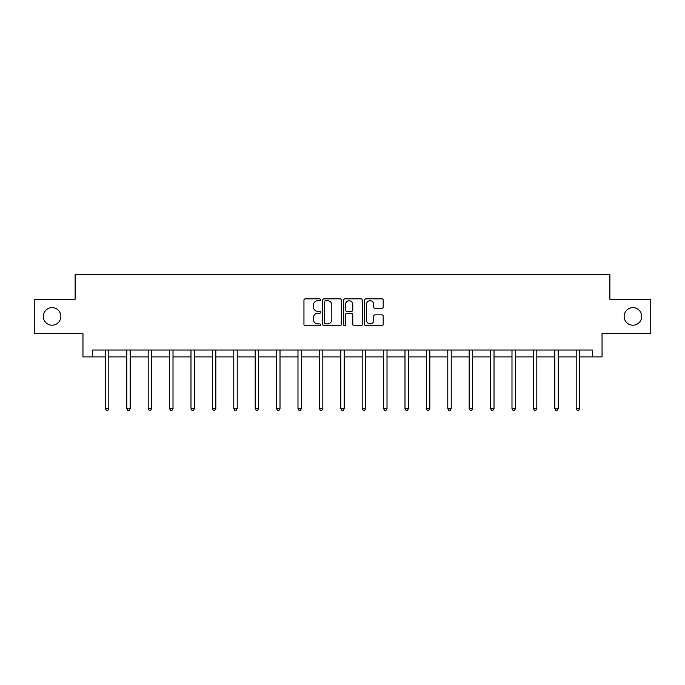 <?xml version="1.0" encoding="UTF-8"?>
<svg xmlns="http://www.w3.org/2000/svg" width="685" height="685" viewBox="0 0 685 685"><rect width="100%" height="100%" fill="white"/><g stroke="black" fill="none" stroke-linecap="round" stroke-linejoin="round"><path stroke-width="1.03" d="M320.554 299.782A0.942 0.942 0 0 0 319.612 298.84L305.304 298.84A1.344 1.344 0 0 0 303.952 300.184L303.952 324.425A1.344 1.344 0 0 0 305.304 325.769L319.612 325.769A0.942 0.942 0 0 0 320.554 324.827A0.942 0.942 0 0 0 319.612 323.885L317.754 323.885A4.307 4.307 0 0 1 313.447 319.578L313.447 317.557A4.307 4.307 0 0 1 317.754 313.25L319.612 313.25A0.942 0.942 0 0 0 320.554 312.309A0.942 0.942 0 0 0 319.612 311.367L317.754 311.367A4.307 4.307 0 0 1 313.447 307.051L313.447 305.031A4.307 4.307 0 0 1 317.754 300.724L319.612 300.724A0.942 0.942 0 0 0 320.554 299.782M624.138 316.419A8.777 8.777 0 0 0 632.914 325.204A8.777 8.777 0 0 0 641.699 316.419A8.777 8.777 0 0 0 632.914 307.642A8.777 8.777 0 0 0 624.138 316.419M43.301 316.419A8.777 8.777 0 0 0 52.086 325.204A8.777 8.777 0 0 0 60.862 316.419A8.777 8.777 0 0 0 52.086 307.642A8.777 8.777 0 0 0 43.301 316.419M381.853 308.336A1.344 1.344 0 0 0 383.198 306.991L383.198 300.184A1.344 1.344 0 0 0 381.853 298.84L365.961 298.84A1.344 1.344 0 0 0 364.617 300.184L364.617 324.425A1.344 1.344 0 0 0 365.961 325.769L381.853 325.769A1.344 1.344 0 0 0 383.198 324.425L383.198 316.213A1.344 1.344 0 0 0 381.853 314.86L375.055 314.86A1.344 1.344 0 0 0 373.71 316.213L373.71 320.28A3.605 3.605 0 0 1 370.106 323.885A3.605 3.605 0 0 1 366.501 320.28L366.501 304.328A3.605 3.605 0 0 1 370.106 300.724A3.605 3.605 0 0 1 373.71 304.328L373.71 306.991A1.344 1.344 0 0 0 375.055 308.336L381.853 308.336M92.552 356.894L92.552 350.035L592.448 350.035L592.448 356.894L602.046 356.894L602.046 333.569L650.75 333.569L650.75 299.276L609.873 299.276L609.873 274.582L75.127 274.582L75.127 299.276L34.25 299.276L34.25 333.569L82.953 333.569L82.953 356.894L105.379 356.894M341.318 300.184A1.344 1.344 0 0 0 339.974 298.84L324.082 298.84A1.344 1.344 0 0 0 322.738 300.184L322.738 324.425A1.344 1.344 0 0 0 324.082 325.769L339.974 325.769A1.344 1.344 0 0 0 341.318 324.425L341.318 300.184M345.026 298.84L360.918 298.84A1.344 1.344 0 0 1 362.262 300.184L362.262 324.425A1.344 1.344 0 0 1 360.918 325.769L354.111 325.769A1.344 1.344 0 0 1 352.766 324.425L352.766 314.595A1.344 1.344 0 0 0 351.422 313.25L346.91 313.25A1.344 1.344 0 0 0 345.565 314.595L345.565 324.827A0.942 0.942 0 0 1 344.623 325.769A0.942 0.942 0 0 1 343.682 324.827L343.682 300.184A1.344 1.344 0 0 1 345.026 298.84M108.812 356.894L126.776 356.894M130.21 356.894L148.183 356.894M151.608 356.894L169.58 356.894M173.014 356.894L190.978 356.894M194.412 356.894L212.384 356.894M215.809 356.894L233.782 356.894M237.215 356.894L255.18 356.894M258.613 356.894L276.586 356.894M280.011 356.894L297.984 356.894M301.417 356.894L319.381 356.894M322.815 356.894L340.787 356.894M344.212 356.894L362.185 356.894M365.619 356.894L383.583 356.894M387.016 356.894L404.989 356.894M408.414 356.894L426.387 356.894M429.82 356.894L447.784 356.894M451.218 356.894L469.191 356.894M472.616 356.894L490.588 356.894M494.022 356.894L511.986 356.894M515.42 356.894L533.392 356.894M536.817 356.894L554.79 356.894M558.224 356.894L576.188 356.894M579.621 356.894L592.448 356.894M325.563 300.724A0.942 0.942 0 0 0 324.621 301.665L324.621 322.943A0.942 0.942 0 0 0 325.563 323.885L327.516 323.885A4.307 4.307 0 0 0 331.831 319.578L331.831 305.031A4.307 4.307 0 0 0 327.516 300.724L325.563 300.724M352.766 304.397A3.605 3.605 0 0 0 349.162 300.792A3.605 3.605 0 0 0 345.565 304.397L345.565 310.014A1.344 1.344 0 0 0 346.91 311.367L351.422 311.367A1.344 1.344 0 0 0 352.766 310.014L352.766 304.397M108.992 350.035L108.906 350.232A1.37 1.37 0 0 0 108.812 350.746L108.812 408.637L105.379 408.637L105.379 350.746A1.37 1.37 0 0 0 105.276 350.232L105.199 350.035M108.812 408.637L107.776 410.418L106.406 410.418L105.379 408.637M130.39 350.035L130.313 350.232A1.37 1.37 0 0 0 130.21 350.746L130.21 408.637L126.776 408.637L126.776 350.746A1.37 1.37 0 0 0 126.682 350.232L126.597 350.035M130.21 408.637L129.182 410.418L127.812 410.418L126.776 408.637M151.787 350.035L151.71 350.232A1.37 1.37 0 0 0 151.608 350.746L151.608 408.637L148.183 408.637L148.183 350.746A1.37 1.37 0 0 0 148.08 350.232L148.003 350.035M151.608 408.637L150.58 410.418L149.21 410.418L148.183 408.637M173.194 350.035L173.108 350.232A1.37 1.37 0 0 0 173.014 350.746L173.014 408.637L169.58 408.637L169.58 350.746A1.37 1.37 0 0 0 169.478 350.232L169.4 350.035M173.014 408.637L171.978 410.418L170.608 410.418L169.58 408.637M194.591 350.035L194.514 350.232A1.37 1.37 0 0 0 194.412 350.746L194.412 408.637L190.978 408.637L190.978 350.746A1.37 1.37 0 0 0 190.884 350.232L190.798 350.035M194.412 408.637L193.384 410.418L192.014 410.418L190.978 408.637M215.989 350.035L215.912 350.232A1.37 1.37 0 0 0 215.809 350.746L215.809 408.637L212.384 408.637L212.384 350.746A1.37 1.37 0 0 0 212.281 350.232L212.204 350.035M215.809 408.637L214.782 410.418L213.412 410.418L212.384 408.637M237.395 350.035L237.31 350.232A1.37 1.37 0 0 0 237.215 350.746L237.215 408.637L233.782 408.637L233.782 350.746A1.37 1.37 0 0 0 233.679 350.232L233.602 350.035M237.215 408.637L236.179 410.418L234.809 410.418L233.782 408.637M258.793 350.035L258.716 350.232A1.37 1.37 0 0 0 258.613 350.746L258.613 408.637L255.18 408.637L255.18 350.746A1.37 1.37 0 0 0 255.085 350.232L255 350.035M258.613 408.637L257.586 410.418L256.216 410.418L255.18 408.637M280.191 350.035L280.114 350.232A1.37 1.37 0 0 0 280.011 350.746L280.011 408.637L276.586 408.637L276.586 350.746A1.37 1.37 0 0 0 276.483 350.232L276.406 350.035M280.011 408.637L278.983 410.418L277.613 410.418L276.586 408.637M301.597 350.035L301.511 350.232A1.37 1.37 0 0 0 301.417 350.746L301.417 408.637L297.984 408.637L297.984 350.746A1.37 1.37 0 0 0 297.881 350.232L297.804 350.035M301.417 408.637L300.381 410.418L299.011 410.418L297.984 408.637M322.995 350.035L322.918 350.232A1.37 1.37 0 0 0 322.815 350.746L322.815 408.637L319.381 408.637L319.381 350.746A1.37 1.37 0 0 0 319.287 350.232L319.201 350.035M322.815 408.637L321.787 410.418L320.417 410.418L319.381 408.637M344.392 350.035L344.315 350.232A1.37 1.37 0 0 0 344.212 350.746L344.212 408.637L340.787 408.637L340.787 350.746A1.37 1.37 0 0 0 340.685 350.232L340.608 350.035M344.212 408.637L343.185 410.418L341.815 410.418L340.787 408.637M365.799 350.035L365.713 350.232A1.37 1.37 0 0 0 365.619 350.746L365.619 408.637L362.185 408.637L362.185 350.746A1.37 1.37 0 0 0 362.082 350.232L362.005 350.035M365.619 408.637L364.583 410.418L363.213 410.418L362.185 408.637M387.196 350.035L387.119 350.232A1.37 1.37 0 0 0 387.016 350.746L387.016 408.637L383.583 408.637L383.583 350.746A1.37 1.37 0 0 0 383.489 350.232L383.403 350.035M387.016 408.637L385.989 410.418L384.619 410.418L383.583 408.637M408.594 350.035L408.517 350.232A1.37 1.37 0 0 0 408.414 350.746L408.414 408.637L404.989 408.637L404.989 350.746A1.37 1.37 0 0 0 404.886 350.232L404.809 350.035M408.414 408.637L407.387 410.418L406.017 410.418L404.989 408.637M430 350.035L429.915 350.232A1.37 1.37 0 0 0 429.82 350.746L429.82 408.637L426.387 408.637L426.387 350.746A1.37 1.37 0 0 0 426.284 350.232L426.207 350.035M429.82 408.637L428.784 410.418L427.414 410.418L426.387 408.637M451.398 350.035L451.321 350.232A1.37 1.37 0 0 0 451.218 350.746L451.218 408.637L447.784 408.637L447.784 350.746A1.37 1.37 0 0 0 447.69 350.232L447.605 350.035M451.218 408.637L450.191 410.418L448.821 410.418L447.784 408.637M472.796 350.035L472.719 350.232A1.37 1.37 0 0 0 472.616 350.746L472.616 408.637L469.191 408.637L469.191 350.746A1.37 1.37 0 0 0 469.088 350.232L469.011 350.035M472.616 408.637L471.588 410.418L470.218 410.418L469.191 408.637M494.202 350.035L494.116 350.232A1.37 1.37 0 0 0 494.022 350.746L494.022 408.637L490.588 408.637L490.588 350.746A1.37 1.37 0 0 0 490.486 350.232L490.409 350.035M494.022 408.637L492.986 410.418L491.616 410.418L490.588 408.637M515.599 350.035L515.522 350.232A1.37 1.37 0 0 0 515.42 350.746L515.42 408.637L511.986 408.637L511.986 350.746A1.37 1.37 0 0 0 511.892 350.232L511.806 350.035M515.42 408.637L514.392 410.418L513.022 410.418L511.986 408.637M536.997 350.035L536.92 350.232A1.37 1.37 0 0 0 536.817 350.746L536.817 408.637L533.392 408.637L533.392 350.746A1.37 1.37 0 0 0 533.29 350.232L533.213 350.035M536.817 408.637L535.79 410.418L534.42 410.418L533.392 408.637M558.403 350.035L558.318 350.232A1.37 1.37 0 0 0 558.224 350.746L558.224 408.637L554.79 408.637L554.79 350.746A1.37 1.37 0 0 0 554.687 350.232L554.61 350.035M558.224 408.637L557.188 410.418L555.818 410.418L554.79 408.637M579.801 350.035L579.724 350.232A1.37 1.37 0 0 0 579.621 350.746L579.621 408.637L576.188 408.637L576.188 350.746A1.37 1.37 0 0 0 576.094 350.232L576.008 350.035M579.621 408.637L578.594 410.418L577.224 410.418L576.188 408.637"/></g></svg>
